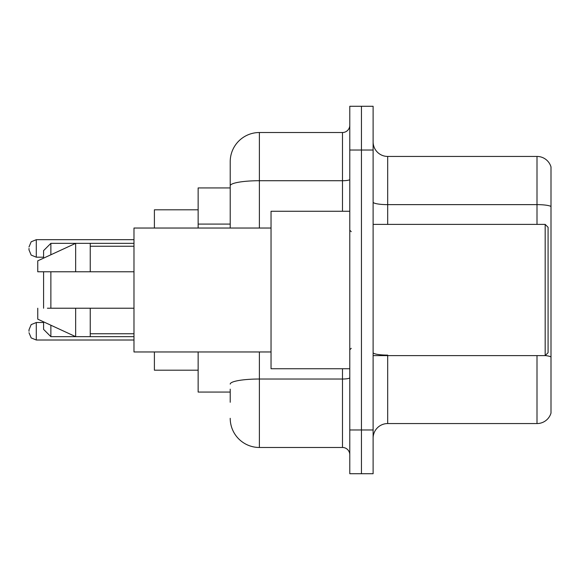 <?xml version="1.0" encoding="UTF-8"?>
<svg xmlns="http://www.w3.org/2000/svg" width="580" height="580" viewBox="0 0 580 580"><rect width="100%" height="100%" fill="white"/><g stroke="black" fill="none" stroke-linecap="round" stroke-linejoin="round"><path stroke-width="0.87" d="M230.216 213.875L230.216 185.788L230.216 187.935L198.143 187.935L198.143 228.034M230.216 392.065L198.143 392.065L198.143 351.966M230.216 402.274L230.216 389.151M349.783 429.976L349.783 473.722L361.449 473.722L361.449 429.976L361.449 473.722L373.114 473.722L373.114 429.976L361.449 429.976L361.449 150.024L361.449 429.976L349.783 429.976L349.783 150.024L361.449 150.024L361.449 106.278L361.449 150.024L373.114 150.024L373.114 429.976M373.114 150.024L373.114 106.278L349.783 106.278L349.783 150.024M259.383 351.966L259.383 447.477L342.49 447.477L342.49 368.735M230.216 228.034L230.216 161.69A29.159 29.159 0 0 1 259.383 132.523L342.49 132.523A7.293 7.293 0 0 0 349.783 125.237M230.216 161.69L230.216 177.726M349.783 454.763A7.293 7.293 0 0 0 342.49 447.477M259.383 447.477A29.159 29.159 0 0 1 230.216 418.31M373.114 438.147A14.58 14.58 0 0 1 387.694 423.56L537 423.56L537 355.613M551 166.938A14.58 14.58 0 0 0 537 156.44A14.58 14.58 0 0 1 551 166.938L551 413.061A14.58 14.58 0 0 1 537 423.56M551 206.458L551 206.458A14.58 2.53 180 0 0 537 204.631L537 156.44L387.694 156.44A14.58 14.58 0 0 1 373.114 141.853A14.58 14.58 0 0 0 387.694 156.44L387.694 224.387M551 206.661L551 365.24M43.58 271.774L43.58 308.226M43.58 321.856L43.58 329.368L50.873 336.661L133.98 336.661M50.873 271.774L50.873 308.226M50.873 325.22L50.873 336.661M154.396 351.966L154.396 370.192L198.143 370.192M198.143 209.808L154.396 209.808L154.396 228.034M43.58 258.144L43.58 250.632L50.873 243.339L50.873 254.78M545.171 224.387L548.086 227.302L548.086 352.698L545.171 355.613L545.171 224.387L373.114 224.387M349.783 211.265L271.041 211.265L271.041 368.735L349.783 368.735M271.041 228.034L133.98 228.034L133.98 351.966L271.041 351.966M50.873 243.339L75.661 243.339L75.661 271.774L133.98 271.774M90.241 271.774L90.241 243.339L75.661 243.339L37.751 260.84L37.751 271.774L75.661 271.774M133.98 308.226L90.241 308.226L90.241 336.661M37.751 308.226L37.751 319.16L75.661 336.661L75.661 308.226L47.4 308.226M90.241 308.226L75.661 308.226M29 331.267L29 329.81L29 331.267M29 248.443L29 249.9L29 248.443M230.216 224.083L198.143 224.083M349.783 377.754A7.293 1.269 0 0 1 342.49 379.023L259.383 379.023A29.159 5.061 180 0 0 230.216 384.09M259.383 132.523L259.383 180.721L342.49 180.721L342.49 132.523M230.216 185.788A29.159 5.061 180 0 1 259.383 180.721L259.383 228.034M342.49 211.265L342.49 180.721A7.293 1.269 0 0 0 349.783 179.452M387.694 355.613L387.694 423.56M537 224.387L537 204.631L387.694 204.631A14.58 2.53 -0 0 1 373.114 202.101M551 356.932A14.58 2.53 180 0 0 545.229 355.555M387.694 355.112A14.58 2.53 0 0 1 373.114 352.575M29 329.81L31.175 324.611L36.294 322.516L31.175 324.611L29 329.81L31.175 324.611L36.294 322.516L31.175 324.611L29 329.81L31.175 324.611L36.294 322.516L31.175 324.611L29 329.81L31.175 324.611L36.294 322.516L31.175 324.611L29 329.81L31.175 324.611L36.294 322.516L36.294 340.01L31.175 337.915L29 332.724L31.175 337.915L36.294 340.01L31.175 337.915L29 332.724L31.175 337.915L36.294 340.01L31.175 337.915L29 332.724L31.175 337.915L36.294 340.01L31.175 337.915L29 332.724L31.175 337.915L36.294 340.01L133.98 340.01M133.98 239.692L36.294 239.692L36.294 257.194L31.175 255.099L29 249.9M90.241 243.339L133.98 243.339M373.114 355.613L545.171 355.613M351.241 231.674L349.783 230.216M90.241 246.254L133.98 246.254M90.241 333.746L133.98 333.746M351.241 348.326L349.783 349.783M36.294 322.516L43.58 322.516M36.294 340.01L31.175 337.915L29 332.724M36.294 257.194L43.58 257.194M36.294 239.692L31.175 241.787L29 246.986"/></g></svg>
